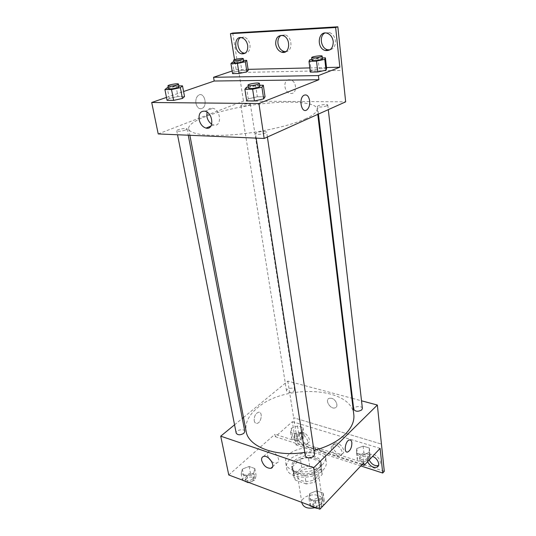 <?xml version="1.0" encoding="UTF-8"?>
<svg xmlns="http://www.w3.org/2000/svg" width="536" height="536" viewBox="0 0 536 536"><rect width="100%" height="100%" fill="white"/><g stroke="black" fill="none" stroke-linecap="round" stroke-linejoin="round"><path stroke-width="0.4" stroke-dasharray="2.68 2.01" d="M314.947 507.719L320.582 504.543L322.324 499.927C321.493 491.284 300.106 494.594 301.922 503.083M316.582 477.797L318.384 473.301C317.6 464.92 295.839 468.29 297.627 476.517C298.063 482.293 311.644 483.264 316.582 477.797M306.257 483.981L295.209 480.035L293.875 477.187L293.936 475.07L301.728 467.533L309.667 465.918L320.622 469.637L322.163 472.812L322.143 474.541L314.444 482.306L306.257 483.981L304.91 475.392L293.815 471.506L295.209 480.035M309.667 465.918L308.381 457.496L319.382 461.154L320.622 469.637M322.143 474.541L320.903 466.005L313.145 473.71L314.444 482.306M320.903 466.005L320.923 464.29L319.382 461.154M308.381 457.496L300.395 459.111L301.728 467.533M293.815 471.506L292.482 468.692L292.542 466.595L300.395 459.111M304.91 475.392L313.145 473.71M315.034 458.166C318.712 459.453 320.803 461.476 321.319 464.243C323.791 475.499 293.138 480.243 292.087 468.766C290.425 461.469 305.507 454.628 315.034 458.166M314.779 456.471C305.245 452.94 290.15 459.774 291.805 467.057C292.395 475.037 311.584 476.316 318.538 468.705C320.501 466.709 321.345 464.645 321.071 462.528C320.555 459.767 318.464 457.744 314.779 456.471M292.542 466.595L293.936 475.07M322.94 470.199C325.56 467.499 326.685 464.732 326.324 461.885C324.843 446.073 283.243 452.511 286.606 468.035C287.397 478.849 313.553 480.584 322.94 470.199M322.183 464.98C324.816 462.293 325.948 459.54 325.593 456.712C324.126 441.001 282.392 447.46 285.742 462.883C286.512 473.63 312.749 475.318 322.183 464.98M363.797 462.756L274.928 434.247L275.357 436.726L292.321 421.691L296.026 444.92L297.701 443.366L293.648 417.738L381.431 444.089L293.648 417.738M228.758 474.976L274.928 434.247M322.578 498.272L315.463 501.106L309.011 498.721L309.694 493.576L316.722 490.808L323.148 493.12L322.578 498.272L315.463 501.106L309.011 498.721L309.694 493.576L316.722 490.808L323.148 493.12L322.578 498.272L323.61 505.294M253.709 473.161L246.841 475.74L241.167 473.643L242.373 469.027L249.153 466.494L254.814 468.531L253.709 473.161L246.841 475.74L241.167 473.643L242.373 469.027L249.153 466.494L254.814 468.531L253.709 473.161L255.015 480.042L248.671 482.454M314.538 454.448C314.223 450.863 304.542 452.317 305.299 455.841M362.39 408.432C362.236 405.357 353.184 406.308 353.753 409.343M243.498 417.484L287.825 381.096L351.837 398.221M352.44 398.382L361.519 400.807M234.554 424.82L242.319 418.448M293.829 391.186L294.592 389.665C294.358 386.932 285.929 388.265 286.546 390.938C288.046 392.875 290.472 392.962 293.829 391.186M244.785 431.373C244.396 428.244 235.384 430.1 236.188 433.142M353.807 414.596C351.448 386.851 284.797 383.535 257.468 407.829C248.677 415.166 244.892 422.978 246.111 431.266M304.77 452.377L313.949 450.475M331.556 398.288L329.298 398.288C324.314 399.722 330.504 409.792 335.168 407.842C338.933 406.777 336.126 399.313 331.556 398.288C336.126 399.313 338.926 406.777 335.168 407.842C330.504 409.792 324.314 399.722 329.298 398.288L331.556 398.295M287.825 381.096L293.627 417.752M254.218 420.76C254.62 422.603 255.511 423.48 256.898 423.386C261.394 423.065 263.109 411.333 258.52 412.231C255.484 413.511 254.051 416.351 254.218 420.76C254.051 416.351 255.484 413.511 258.52 412.231C263.109 411.333 261.394 423.065 256.898 423.386C255.518 423.48 254.627 422.603 254.218 420.76M271.611 461.449C273.507 462.843 275.209 463.345 276.723 462.943C282.278 461.583 274.653 449.315 269.4 451.185C267.833 451.734 267.209 453.074 267.524 455.205L268.596 458.019M319.751 448.625L320.119 451.185L275.357 436.726M361.961 464.699L320.119 451.185M384.292 471.291L297.701 443.366M360.802 465.925L296.026 444.92M369.17 460.009L368.694 458.247C368.54 456.511 369.11 455.312 370.41 454.642C375.481 451.855 384.031 463.084 378.61 465.429L378.483 465.483M299.168 436.304C298.927 434.462 299.483 433.242 300.83 432.653C305.567 430.508 312.796 441.436 307.758 443.125C303.718 443.48 300.85 441.208 299.168 436.304M332.856 446.937C332.655 445.135 333.225 443.922 334.551 443.292C339.476 440.86 347.295 451.949 342.062 453.938C337.687 454.448 334.618 452.109 332.856 446.937M315.423 447.232L315.798 449.784M296.113 433.986L290.572 432.244L291.316 428.257L297.514 426.006L303.028 427.695L302.378 431.688L296.113 433.986L290.572 432.244L291.316 428.257L297.514 426.006L303.028 427.695L302.378 431.688L296.113 433.986L297.158 440.579L291.638 438.81L292.368 434.79L298.532 432.532L304.033 434.247L303.389 438.274L297.158 440.579M362.731 454.923L356.487 452.96L356.742 448.565L363.133 446.12L369.338 448.022L369.19 452.424L362.731 454.923L356.487 452.96L356.742 448.565L363.133 446.12L369.338 448.022L369.19 452.424L362.731 454.923L363.535 461.824L357.324 459.834L357.566 455.399L363.924 452.947L370.115 454.883L369.974 459.151M380.111 448.377L292.321 421.691M367.562 461.717L367.093 459.942C366.932 458.213 367.502 457.007 368.802 456.337L372.567 456.397M297.48 437.845C297.245 435.996 297.795 434.783 299.142 434.193C303.879 432.056 311.128 443.011 306.09 444.692C302.043 445.041 299.175 442.763 297.48 437.845M331.208 448.552C331.007 446.756 331.57 445.543 332.903 444.913C337.821 442.481 345.666 453.603 340.427 455.58C336.052 456.082 332.977 453.744 331.208 448.552M305.205 118.979C313.453 115.2 317.426 111.836 317.118 108.895C316.012 101.277 283.986 100.111 250.788 105.317C217.569 110.396 187.392 121.19 188.645 128.787C189.489 134.094 207.399 136.807 233.542 134.71C259.638 132.633 289.862 125.913 305.205 118.979M265.467 133.015C260.65 134.516 257.327 134.75 255.484 133.712L256.69 132.687C261.494 131.193 264.811 130.965 266.64 132.003L265.467 133.015M249.307 104.969L250.359 104.192C250.392 102.986 240.476 104.533 240.878 105.672C242.399 106.383 245.207 106.148 249.307 104.969M326.893 105.833L327.771 105.09C327.844 103.703 317.118 105.163 317.52 106.49C319.335 107.374 322.464 107.153 326.893 105.833M185.677 130.014L187.071 128.982C187.044 127.561 176.25 129.437 176.753 130.777C178.28 131.588 181.255 131.34 185.677 130.014M158.214 133.933L243.491 101.083L345.66 101.84M289.279 79.703C282.78 79.469 283.792 92.5 290.278 93.351C297.239 95.026 297.299 80.963 290.257 79.797L289.279 79.703L290.257 79.804C297.299 80.963 297.239 95.026 290.278 93.351C283.792 92.5 282.774 79.469 289.279 79.703M232.745 33.024L243.491 101.083M238.969 72.501L342.377 70.397M169.302 98.396L167.051 100.326L169.302 98.396L177.979 96.527L169.302 98.396L167.205 87.757M184.531 96.554L177.979 96.527L184.531 96.554M248.269 98.812L246.707 100.902L248.269 98.812L257.36 96.788L248.269 98.812L246.473 87.281M265.039 96.808L257.36 96.788L265.039 96.808M166.475 97.418L183.58 91.535M195.955 103.408C197.174 107.863 199.305 109.491 202.34 108.306C208.015 105.331 204.136 91.475 198.601 95.187C196.35 96.889 195.466 99.629 195.955 103.408C195.466 99.629 196.35 96.889 198.601 95.187C204.136 91.475 208.015 105.331 202.34 108.306C199.305 109.491 197.181 107.863 195.955 103.408M232.148 70.987L236.155 69.626L234.56 59.643M211.72 124.164L213.71 125.002C221.951 127.32 221.16 109.947 212.839 108.252C209.965 107.729 208.015 109.002 207.003 112.084M281.058 35.383L285.065 34.88C292.475 36.542 293.045 51.53 285.802 51.63M240.57 37.587L244.135 37.064C247.223 38.136 249.18 40.723 249.997 44.816C250.366 49.815 248.751 52.615 245.146 53.218M324.836 33.018L329.412 32.529C332.762 33.815 334.766 36.582 335.422 40.81C335.596 45.902 333.727 48.93 329.821 49.895M238.996 72.494L342.397 70.383M326.625 68.568L319.195 68.735L311.094 70.484L310.31 72.112L311.094 70.484L319.195 68.735L326.625 68.568M248.235 70.317L241.803 70.457L234.031 72.092L232.57 73.62L234.031 72.092L241.803 70.457L248.235 70.317M236.155 69.626L248.081 69.352M309.801 67.918L326.504 67.529M248.242 86.899L255.625 85.291L259.699 85.258M259.866 86.37C259.933 85.043 247.974 86.879 248.429 88.125M255.625 85.291L257.36 96.788M168.25 87.536L175.935 85.914L178.843 85.887M179.024 86.825C179.064 85.706 168.016 87.576 168.465 88.614M175.935 85.914L177.979 96.527M311.878 59.362L317.949 58.069L322.384 57.928M322.491 58.839C322.605 57.767 311.63 59.315 311.992 60.313M309.801 59.798L311.094 70.484M317.949 58.069L319.195 68.735M233.87 61.874L240.255 60.555L243.579 60.447M243.699 61.225C243.786 60.293 233.642 61.874 234.004 62.732M232.43 62.169L234.031 72.092M240.255 60.555L241.803 70.457M310.136 505.91L310.813 500.731L317.801 497.957L324.2 500.302L323.67 505.234M323.295 505.629L317.064 508.128M320.903 504.477L321.667 502.446C321.312 498.654 311.932 500.061 312.716 503.786C314.491 506.56 317.218 506.795 320.903 504.477M309.694 493.576L310.813 500.731M316.722 490.808L317.801 497.957M323.148 493.12L324.2 500.302M315.463 501.106L316.501 507.92M309.011 498.721L310.069 505.502M321.171 506.265L321.935 504.235C321.573 500.43 312.207 501.837 312.99 505.575C314.766 508.356 317.493 508.584 321.171 506.265M242.527 480.504L243.713 475.854L250.466 473.315L256.108 475.378L255.015 480.042M252.61 479.151L253.508 477.074C253.072 473.75 244.336 475.593 245.166 478.836C246.721 481.087 249.2 481.194 252.61 479.151M242.373 469.027L243.713 475.854M249.153 466.494L250.466 473.315M254.814 468.531L256.108 475.378M246.841 475.74L248.114 482.239M241.167 473.643L242.453 480.115M252.938 480.859L253.83 478.775C253.401 475.452 244.671 477.295 245.501 480.537C247.056 482.795 249.535 482.903 252.938 480.859M369.726 459.412L363.535 461.824M367.328 458.488L367.93 456.947C367.743 453.664 358.966 454.548 359.549 457.791C361.244 460.317 363.837 460.551 367.328 458.488M356.742 448.565L357.566 455.399M363.133 446.12L363.924 452.947M369.338 448.022L370.115 454.883M369.19 452.424L369.954 459.178M356.487 452.96L357.324 459.834M367.522 460.196L368.125 458.655C367.937 455.365 359.167 456.25 359.75 459.493C361.445 462.032 364.038 462.267 367.522 460.196M301.044 437.537L301.761 435.922C301.493 433.001 293.299 434.294 293.942 437.155C295.437 439.252 297.802 439.379 301.044 437.537M291.316 428.257L292.368 434.79M297.514 426.006L298.532 432.532M303.028 427.695L304.033 434.247M302.378 431.688L303.389 438.274M290.572 432.244L291.638 438.81M301.299 439.172L302.016 437.55C301.741 434.622 293.56 435.922 294.204 438.79C295.698 440.887 298.056 441.014 301.299 439.172M322.324 499.927L318.384 473.301M301.815 502.4L297.627 476.517M291.805 467.057L292.087 468.766M321.071 462.528L321.319 464.243M292.482 468.692L293.875 477.187M320.923 464.29L322.163 472.812M285.742 462.883L286.606 468.035M325.593 456.712L326.324 461.885M272.556 466.802L276.723 462.943M263.524 456.464L269.4 451.185M340.427 455.58L342.062 453.938M332.903 444.913L334.551 443.292M306.09 444.692L307.758 443.125M299.142 434.193L300.83 432.653M368.802 456.337L370.41 454.642M188.645 128.787L189.878 135.286M317.118 108.895L317.774 114.376M267.39 137.022L266.64 132.003M256.168 138.127L255.484 133.712M240.878 105.672L286.546 390.938M250.359 104.192L294.592 389.665M317.52 106.49L318.424 114.081M327.771 105.09L328.287 109.652M176.753 130.777L177.537 134.757M187.071 128.982L188.257 135.219M210.856 126.148L213.71 125.002M205.04 111.207L212.839 108.252M327.208 33.252L329.412 32.529M241.83 37.748L244.135 37.064M282.8 35.584L285.065 34.88M312.716 503.786L312.99 505.575M321.667 502.446L321.935 504.235M245.166 478.836L245.501 480.537M253.508 477.074L253.83 478.775M359.549 457.791L359.75 459.493M367.93 456.947L368.125 458.655M293.942 437.155L294.204 438.79M301.761 435.922L302.016 437.55"/><path stroke-width="0.8" d="M301.815 502.4L301.922 503.083C303.544 507.492 307.885 509.039 314.947 507.719M361.519 400.807L377.351 405.042L384.292 471.291L382.717 473.04L380.111 448.377L364.112 465.389L363.797 462.756L319.918 509.2L228.758 474.976L220.732 436.17L234.554 424.82M351.857 442.656C351.864 447.399 350.437 450.528 347.583 452.036C343.382 453.201 345.318 440.552 349.445 439.942C350.745 439.755 351.549 440.659 351.857 442.656C351.549 440.659 350.745 439.755 349.445 439.942C345.318 440.545 343.382 453.201 347.583 452.036C350.437 450.528 351.857 447.399 351.857 442.656M377.351 405.042L313.687 467.767L319.918 509.2M256.168 138.127L305.299 455.841C307.095 458.441 309.902 458.622 313.728 456.384L314.538 454.448L267.39 137.022M318.424 114.081L353.753 409.343C355.469 411.695 358.135 411.883 361.753 409.893L362.39 408.432L328.287 109.652M351.837 398.221L352.44 398.382M242.319 418.448L243.498 417.484M313.687 467.767L220.732 436.17M177.537 134.757L236.188 433.142C237.743 435.252 240.289 435.319 243.826 433.343L244.785 431.373L188.257 135.219M189.878 135.286L246.111 431.266C248.168 446.568 275.464 457.315 304.77 452.377M313.949 450.475C327.288 446.883 337.72 441.47 345.238 434.234C351.69 427.715 354.544 421.169 353.807 414.596L317.774 114.376M261.669 460.491C261.34 458.347 261.963 457.007 263.524 456.464C268.777 454.622 276.476 466.99 270.915 468.317C266.627 468.377 263.545 465.771 261.669 460.491M268.596 458.019L271.611 461.449M364.112 465.389L361.961 464.699M382.717 473.04L360.802 465.925M378.483 465.483C374.744 466.253 371.636 464.431 369.17 460.009M372.567 456.397C377.659 458.032 380.774 465.596 377.022 467.158C373.264 468.042 370.115 466.226 367.562 461.717M183.58 91.535L214.199 81.016L318.887 79.723L318.404 75.583L339.844 67.214L335.65 27.517L337.848 26.8L345.66 101.84L264.168 138.469L158.214 133.933L151.708 102.49L166.475 97.418M309.667 100.795C309.989 104.989 309.051 108.017 306.853 109.873C301.641 113.9 298.324 98.805 303.738 95.374C306.699 94.014 308.676 95.823 309.667 100.795C308.669 95.823 306.692 94.014 303.731 95.374C298.317 98.805 301.641 113.9 306.847 109.873C309.051 108.017 309.989 104.989 309.661 100.795M318.887 79.723L258.915 103.528L264.168 138.469M182.428 98.463L184.531 96.554L182.428 98.463L173.624 100.373L182.428 98.463L180.377 87.676L171.513 89.552L164.921 89.579L167.205 87.757L168.25 87.536M167.051 100.326L173.624 100.373L167.051 100.326L164.921 89.579M263.658 98.885L265.039 96.808L263.658 98.885L254.426 100.956L263.658 98.885L261.937 87.194L252.637 89.231L244.885 89.257L246.473 87.281L248.242 86.899M246.707 100.902L254.426 100.956L246.707 100.902L244.885 89.257M258.915 103.528L151.708 102.49M199.104 119.508C198.575 113.612 200.551 110.845 205.04 111.207C213.388 112.942 214.273 130.462 206.005 128.097C202.501 126.958 200.203 124.091 199.104 119.508M214.199 81.016L213.556 77.278L232.148 70.987M234.56 59.643L230.426 33.688L232.745 33.024L337.848 26.8M207.003 112.084L206.869 116.5C207.586 119.917 209.201 122.469 211.72 124.164M230.426 33.688L335.65 27.517M285.802 51.63L284.073 51.483C280.797 50.377 278.767 47.717 277.983 43.503C277.615 39.771 278.64 37.064 281.058 35.383M245.146 53.218L243.9 53.091C238.071 52.086 235.512 40.394 240.57 37.587M329.821 49.895L327.476 49.727C320.917 48.314 318.92 36.019 324.836 33.018M213.556 77.278L318.404 75.583M326.002 70.176L326.625 68.568L326.002 70.176L317.788 71.965L326.002 70.176L324.776 59.342L316.508 61.104L309.004 61.318L309.801 59.798L311.878 59.362M310.31 72.112L317.788 71.965L310.31 72.112L309.004 61.318M246.908 71.824L248.235 70.317L246.908 71.824L239.023 73.492L246.908 71.824L245.354 61.774L237.428 63.416L230.956 63.603L232.43 62.169L233.87 61.874M232.57 73.62L239.023 73.492L232.57 73.62L230.956 63.603M248.081 69.352L309.801 67.918M326.504 67.529L339.844 67.214M275.725 44.227C275.551 38.009 277.909 35.128 282.8 35.584C291.276 37.594 290.15 54.833 281.836 52.233C278.559 51.121 276.522 48.454 275.725 44.227M247.712 45.527C247.994 51.329 245.964 54.096 241.622 53.821C233.669 52.347 233.77 35.329 241.83 37.748C244.925 38.827 246.888 41.419 247.712 45.527M333.245 41.567C333.171 48.066 330.524 51.041 325.298 50.505C316.099 48.414 317.982 30.07 327.208 33.252C330.571 34.552 332.581 37.319 333.245 41.567M259.699 85.258L263.337 85.231L261.937 87.194M247.98 85.197L248.429 88.125C250.272 88.882 253.669 88.574 258.627 87.214L259.866 86.37L259.431 83.442C259.504 82.142 247.525 83.978 247.98 85.197C249.823 85.934 253.227 85.626 258.191 84.273L259.431 83.442M263.337 85.231L265.039 96.808M252.637 89.231L254.426 100.956M178.843 85.887L182.508 85.861L180.377 87.676M167.936 85.914L168.465 88.614C169.979 89.204 173.007 88.896 177.563 87.69L179.024 86.825L178.508 84.125C178.548 83.026 167.487 84.896 167.936 85.914C169.45 86.49 172.485 86.182 177.041 84.983L178.508 84.125M182.508 85.861L184.531 96.554M171.513 89.552L173.624 100.373M322.384 57.928L325.419 57.834L324.776 59.342M311.671 57.607L311.992 60.313C313.821 60.923 317.017 60.628 321.58 59.436L322.491 58.839L322.176 56.126C322.297 55.074 311.309 56.628 311.671 57.607C313.5 58.203 316.696 57.901 321.265 56.716L322.176 56.126M325.419 57.834L326.625 68.568M316.508 61.104L317.788 71.965M243.579 60.447L246.701 60.347L245.354 61.774M233.602 60.22L234.004 62.732C235.518 63.215 238.386 62.926 242.6 61.861L243.699 61.225L243.31 58.705C243.398 57.794 233.24 59.375 233.602 60.22C235.116 60.689 237.984 60.394 242.205 59.335L243.31 58.705M246.701 60.347L248.235 70.317M237.428 63.416L239.023 73.492M323.67 505.234L323.295 505.629M317.064 508.128L316.568 508.329L310.136 505.91L310.069 505.502M316.501 507.92L316.568 508.329M248.671 482.454L248.188 482.635L242.453 480.115M248.114 482.239L248.188 482.635M270.915 468.317L272.556 466.802M377.022 467.158L378.436 465.617M206.005 128.097L210.856 126.148M325.298 50.505L327.476 49.727M241.622 53.821L243.9 53.091M281.836 52.233L284.073 51.483"/></g></svg>
